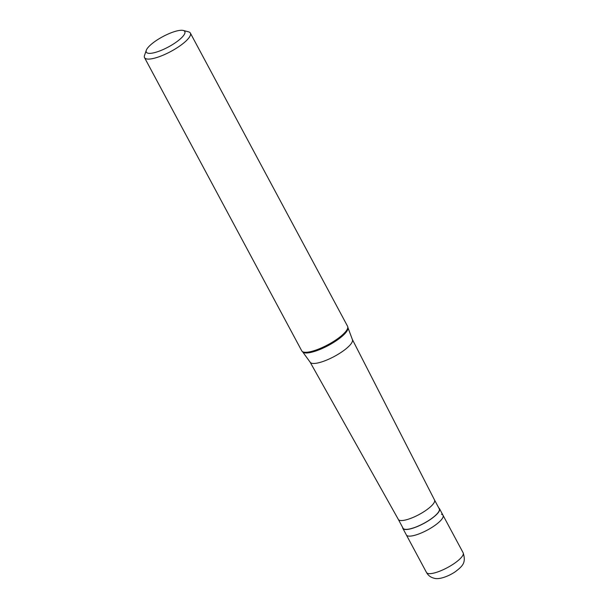 <?xml version="1.0" encoding="UTF-8"?>
<svg xmlns="http://www.w3.org/2000/svg" width="609" height="609" viewBox="0 0 609 609"><rect width="100%" height="100%" fill="white"/><g stroke="black" fill="none" stroke-linecap="round" stroke-linejoin="round"><path stroke-width="0.91" d="M426.498 572.49A20.797 5.595 -28.2 0 0 428.028 573.495A20.797 5.595 151.8 0 0 450.104 566.111A20.797 5.595 151.8 0 0 463.16 552.835C466.136 562.495 463.114 565.822 455.212 571.79C448.612 576.274 438.96 579.935 433.966 578.185C430.708 577.378 428.211 575.482 426.498 572.49L406.378 534.968A20.797 5.595 -28.2 0 0 407.908 535.973A20.797 5.595 151.8 0 0 429.984 528.589A20.797 5.595 151.8 0 0 443.04 515.313A20.797 5.595 151.8 0 1 429.984 528.589A20.797 5.595 151.8 0 1 407.908 535.973A20.797 5.595 -28.2 0 1 406.378 534.968L402.831 528.353A20.797 5.595 -28.2 0 0 404.361 529.35A20.797 5.595 151.8 0 0 426.437 521.974A20.797 5.595 151.8 0 0 439.492 508.69A20.797 5.595 151.8 0 0 438.845 508.035M441.51 514.316A20.797 5.595 151.8 0 1 443.04 515.313L439.492 508.69M402.64 527.455A20.797 5.595 -28.2 0 0 402.831 528.353M398.339 519.424A20.539 5.527 -28.2 0 1 398.324 519.401L403.059 528.231A20.539 5.527 -28.2 0 0 404.566 529.221A20.539 5.527 151.8 0 0 426.369 521.928A20.539 5.527 151.8 0 0 439.256 508.819L434.537 500.004A20.539 5.527 151.8 0 1 434.537 500.012A20.539 5.527 151.8 0 1 421.588 513.128A20.539 5.527 151.8 0 1 399.839 520.39A20.539 5.527 -28.2 0 1 398.339 519.424L310.11 362.149A23.972 6.448 -28.2 0 0 311.861 363.276A23.972 6.448 151.8 0 0 337.249 354.803A23.972 6.448 151.8 0 0 352.367 339.495A23.972 6.448 151.8 0 0 352.352 339.464L347.967 327.695A25.745 6.92 151.8 0 1 330.801 344.123A25.745 6.92 151.8 0 1 304.31 352.778A25.745 6.92 -28.2 0 1 302.719 351.956L302.056 351.271A25.997 6.988 -28.2 0 0 303.663 352.093A25.997 6.988 151.8 0 0 330.421 343.354A25.997 6.988 151.8 0 0 347.754 326.767A25.997 6.988 151.8 0 0 347.572 326.272L190.358 33.069A25.997 6.988 151.8 0 1 174.045 49.664A25.997 6.988 151.8 0 1 146.449 58.89A25.997 6.988 -28.2 0 1 144.531 57.642A25.997 6.988 -28.2 0 1 144.523 55.434L146.297 50.288A21.84 5.877 -28.2 0 0 147.918 53.196A21.84 5.877 151.8 0 0 173.672 43.863A21.84 5.877 151.8 0 0 183.263 30.465L188.524 31.835A25.997 6.988 151.8 0 1 190.358 33.069M302.719 351.956L310.095 362.119A23.972 6.448 -28.2 0 0 310.11 362.149M144.531 57.642L301.744 350.845A25.997 6.988 -28.2 0 0 302.056 351.271M183.263 30.465A21.84 5.877 151.8 0 0 183.195 30.45A21.84 5.877 -28.2 0 0 162.694 36.692A21.84 5.877 -28.2 0 0 146.297 50.288M463.16 552.835L443.04 515.313M434.537 500.012L352.367 339.495M347.967 327.695L347.754 326.767"/></g></svg>
